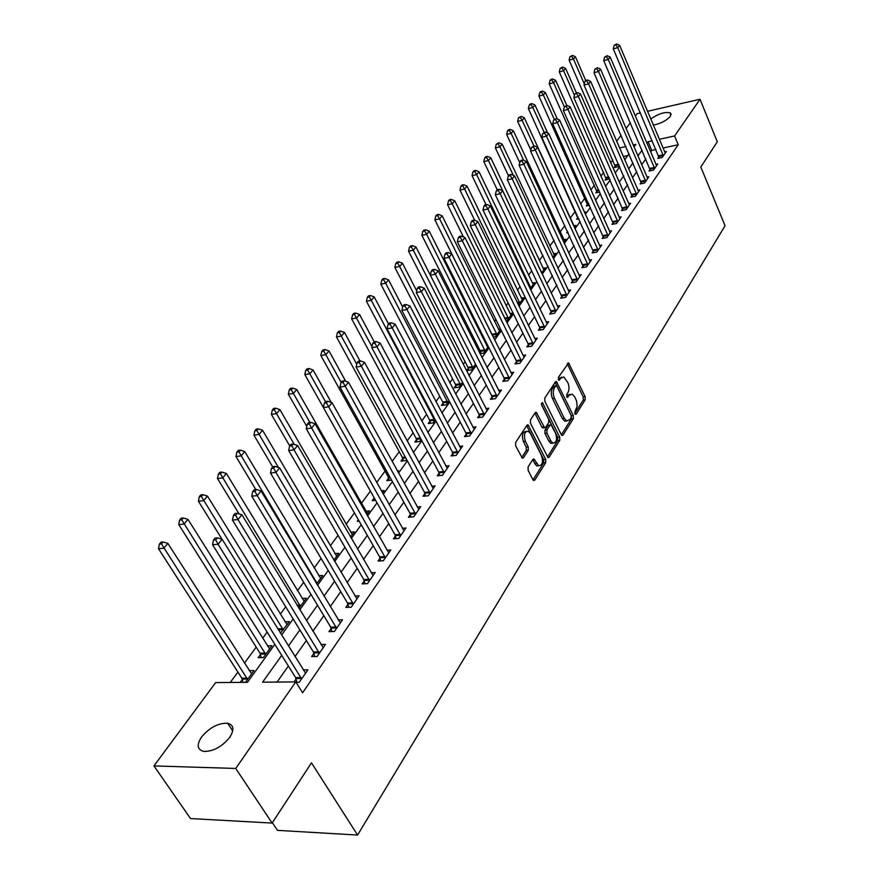 <?xml version="1.0" encoding="UTF-8"?>
<svg xmlns="http://www.w3.org/2000/svg" width="879" height="879" viewBox="0 0 879 879"><rect width="100%" height="100%" fill="white"/><g stroke="black" fill="none" stroke-linecap="round" stroke-linejoin="round"><path stroke-width="1.32" d="M574.954 413.844L576.174 414.163L585.172 399.824L585.139 396.682L568.559 362.917L558.363 377.41L558.945 380.277L560.824 378.168L563.868 376.948L567.812 382.563C569.372 386.386 569.394 389.782 567.889 392.748L566.691 394.605L567.263 397.451L569.131 395.319L572.185 394.078L574.712 396.858L576.591 401L577.14 406.548L574.932 411.614L574.954 413.844M201.61 736.954C209.641 727.482 218.322 722.912 227.639 723.241C233.858 724.988 234.539 729.724 229.694 737.426C221.794 746.93 213.125 751.589 203.686 751.402C197.215 749.622 196.522 744.799 201.61 736.954M650.713 118.962C658.789 113.512 665.392 111.545 670.523 113.028L670.413 116.292C666.513 120.632 660.81 123.565 653.306 125.104M528.114 466.892L528.114 470.254L532.916 479.692L533.641 480.494L534.806 480.066L545.727 462.673L545.705 459.365L528.037 424.832L526.939 425.238L515.665 442.401L515.665 445.774L522.302 458.179L523.466 457.761L528.268 450.323L528.257 446.982L525.378 441.269C523.521 434.819 524.51 431.468 528.334 431.226L530.422 433.512L541.563 455.696C543.387 462.167 542.398 465.496 538.574 465.705L534.003 459.014L532.861 459.431L528.114 466.892M647.482 111.303L700.036 99.25L717.297 141.816L700.805 167.043L725.054 225.716L357.577 835.05L311.485 762.84L272.127 823.074L235.726 768.455L153.946 765.917L215.663 682.598L247.438 682.324L274.83 644.373M700.036 99.25L674.567 135.97L659.294 139.289M281.709 655.382L262.59 682.192L295.783 681.895L302.596 692.784L678.225 144.76L674.567 135.97M295.783 681.895L235.726 768.455M561.263 434.644L562.011 435.49L563.043 435.072L573.317 418.712L573.295 415.514L556.385 381.508L555.418 381.893L544.815 398.033L544.826 401.285L561.263 434.644M559.725 440.357L549.144 457.223L548.046 457.64L530.466 423.195L530.466 419.876L535.168 412.701L536.234 412.306L544.606 427.71L545.661 427.304L548.705 422.568L548.694 419.305L541.673 405.109L542.387 402.538L559.714 437.116L559.725 440.357L557.747 440.566L547.408 457.003M678.225 144.76L662.975 148.013M655.987 149.507L651.768 150.408L650.636 152.012M645.812 158.857L641.67 164.736M636.803 171.647L632.495 177.745M627.584 184.722L623.134 191.04M618.168 198.083L613.553 204.631M608.532 211.751L603.752 218.541M598.687 225.727L593.732 232.759M588.611 240.022L583.469 247.318M578.294 254.657L572.965 262.217M567.746 269.622L562.219 277.467M556.934 284.961L551.21 293.081M545.87 300.662L539.937 309.089M534.531 316.748L528.378 325.483M522.917 333.229L516.522 342.294M511.007 350.128L504.381 359.533M498.8 367.444L491.921 377.212M486.274 385.211L479.132 395.352M473.429 403.45L466.013 413.965M460.244 422.162L452.542 433.083M446.708 441.368L438.709 452.718M432.798 461.101L424.491 472.88M418.514 481.373L409.878 493.613M403.824 502.206L394.858 514.929M388.727 523.631L379.398 536.86M373.201 545.661L363.499 559.429M357.215 568.339L347.128 582.656M340.766 591.677L330.262 606.587M323.824 615.718L312.891 631.232M306.364 640.494L294.981 656.646M288.367 666.029L277.061 682.06M658.931 156.781L657.8 158.396L662.25 157.462L666.381 151.496L664.601 151.869M650.174 169.372L649.021 171.031L653.504 170.108L657.723 164.01L655.899 164.384M641.231 182.239L640.055 183.931L644.571 183.019L648.878 176.789L647.01 177.173M632.1 195.391L630.891 197.127L635.44 196.226L639.846 189.853L637.923 190.238M622.761 208.828L621.53 210.597L626.112 209.718L630.617 203.203L628.639 203.587M613.212 222.574L611.949 224.387L616.564 223.519L621.167 216.86L619.146 217.245M603.444 236.627L602.159 238.484L606.807 237.627L611.52 230.814L609.433 231.199M593.446 251.009L592.138 252.899L596.819 252.064L601.643 245.098L599.5 245.483M583.227 265.722L581.876 267.655L586.601 266.842L591.534 259.712L589.326 260.096M572.767 280.775L571.383 282.763L576.141 281.961L581.195 274.666L578.92 275.05M562.055 296.19L560.637 298.223L565.439 297.443L570.603 289.971L568.263 290.356M551.089 311.979L549.639 314.056L554.462 313.298L559.769 305.639L557.352 306.024M539.849 328.142L538.366 330.273L543.233 329.548L548.661 321.703L546.167 322.077M528.334 344.711L526.818 346.897L531.718 346.194L537.278 338.151L534.718 338.525M516.544 361.698L514.984 363.939L519.918 363.258L525.62 355.006L522.972 355.38M504.447 379.102L502.843 381.398L507.82 380.75L513.666 372.289L510.93 372.663M492.031 396.956L490.394 399.319L495.415 398.692L501.404 390.023L498.58 390.386M479.308 415.273L477.627 417.701L482.681 417.096L488.834 408.208L485.9 408.559M466.244 434.072L464.519 436.555L469.606 435.995L475.924 426.864L472.891 427.205M452.839 453.377L451.059 455.926L456.19 455.399L462.673 446.016L459.541 446.356M439.06 473.199L437.248 475.814L442.412 475.319L449.07 465.694L445.818 466.013M424.909 493.558L423.041 496.25L428.249 495.789L435.094 485.9L431.721 486.208M410.372 514.479L408.449 517.248L413.701 516.83L420.733 506.667L417.228 506.952M395.429 535.992L393.451 538.838L398.736 538.464L405.977 528.004L402.329 528.279M380.047 558.121L378.014 561.044L383.343 560.725L390.792 549.957L386.991 550.21M364.236 580.887L362.137 583.898L367.51 583.623L375.168 572.548L371.213 572.767M347.952 604.323L345.799 607.422L351.204 607.202L359.082 595.797L354.962 595.984M331.174 628.452L328.966 631.649L334.405 631.485L342.535 619.739L338.228 619.893M313.902 653.317L311.616 656.602L317.11 656.492L325.472 644.395L320.978 644.505M296.102 678.94L294.036 681.917M303.189 669.875L307.903 669.809L299.267 682.28L296.036 682.313M612.839 159.967L610.74 162.824M603.73 172.405L600.939 176.218M594.435 185.106L590.919 189.908M584.931 198.072L580.656 203.917M575.229 211.334L570.284 218.091M564.856 225.496L560.187 231.869M554.056 240.253L549.869 245.966M542.98 255.371L539.321 260.382M531.652 270.853L528.521 275.127M520.038 286.719L517.467 290.224M508.128 302.98L506.161 305.672M495.921 319.659L494.569 321.494M483.406 336.756L482.714 337.701M477.308 345.084L476.341 346.392M465.09 361.763L463.233 364.302M452.575 378.86L449.773 382.695M439.742 396.385L435.94 401.571M426.59 414.361L421.744 420.975M413.086 432.787L407.142 440.906M399.242 451.707L392.133 461.409M385.024 471.122L376.695 482.494M370.411 491.097L361.434 503.348M354.446 512.896L346.095 524.291M338.008 535.333L330.339 545.815M321.088 558.451L314.133 567.955M303.662 582.261L297.454 590.732M285.697 606.796L280.302 614.168M267.161 632.1L262.634 638.297M256.185 647.098L244.439 663.151M237.901 672.072L230.287 682.467M627.848 155.517L623.266 156.495M615.322 165.955L614.146 167.57L618.442 166.669L619.223 165.593M606.257 178.437L605.06 180.085L609.663 178.811M596.995 191.182L595.775 192.853L599.753 192.061M587.546 204.203L586.293 205.917L589.468 205.29M577.877 217.498L576.613 219.256L578.931 218.805M584.414 212.202L585.689 211.96L584.832 213.136M567.658 231.573L566.702 232.88L568.142 232.616M573.844 225.859L575.921 225.463L574.416 227.551M563.802 239.659L565.933 239.264L563.747 242.307M553.528 253.778L555.726 253.383L552.814 257.404M543.024 268.216L545.288 267.82L541.629 272.886M532.278 282.983L534.608 282.588L530.158 288.741M521.28 298.091L523.675 297.695L518.401 304.98M510.018 313.561L512.49 313.166L507.029 320.725L505.985 320.879M498.492 329.394L500.58 329.076M493.185 337.075L495.437 336.734L500.744 329.405M480.428 351.666L479.593 352.82M486.68 345.612L487.768 345.447M480.022 353.655L483.571 353.149L488.328 346.568M468.276 368.4L466.672 370.608L471.419 369.949L475.583 364.192M455.827 385.551L454.179 387.815L458.959 387.178L462.519 382.266M443.06 403.12L441.368 405.439L446.18 404.834L449.092 400.824M429.974 421.14L428.238 423.524L433.083 422.953L435.314 419.876M416.547 439.621L414.767 442.071L419.657 441.522L421.151 439.445M402.769 458.596L400.945 461.101L405.867 460.585L406.603 459.563M388.628 478.055L386.76 480.626L391.605 480.165M397.319 470.825L398.55 470.704L397.813 471.715M374.113 498.041L372.191 500.689L375.641 500.382M381.343 490.801L384.2 490.537L382.508 492.877M358.357 519.731L357.237 521.28L359.159 521.137M365.895 511.204L369.466 510.908L366.763 514.644M350.611 532.125L354.325 531.85L350.556 537.058M334.91 553.616L338.767 553.363L333.877 560.121M318.747 575.701L322.769 575.481L316.682 583.898M302.123 598.423L306.31 598.236L298.97 608.389M285.016 621.805L289.378 621.651L280.39 633.144M260.503 654.459L258.173 657.679L263.392 657.569L271.952 645.746L267.381 645.867M242.329 679.478L240.22 682.39M249.218 670.633L253.998 670.567L245.483 682.335M272.38 822.678L277.5 830.358L357.577 835.05M635.308 116.039L637.044 113.688L640.461 112.908M272.127 823.074L190.512 818.558L153.946 765.917M616.64 141.244L621.057 135.267M626.079 128.499L630.342 122.741M634.023 146.969L635.891 144.376L633.155 144.969M625.936 146.54L619.541 147.936M281.577 635.045L293.168 618.992M299.816 609.784L310.957 594.358M317.517 585.282L328.208 570.471M334.679 561.494L344.953 547.276M351.347 538.42L361.225 524.741M367.532 516.006L377.025 502.854M383.266 494.218L392.397 481.582M398.55 473.056L407.329 460.893M413.416 452.465L421.865 440.764M427.875 432.446L436.006 421.184M441.939 412.965L449.773 402.121M455.641 393.99L463.178 383.552M468.979 375.52L476.242 365.466M481.978 357.533L488.966 347.842M494.635 339.997L501.371 330.658M506.974 322.901L513.468 313.913M519.017 306.233L525.268 297.563M530.751 289.971L536.783 281.621M542.211 274.116L548.024 266.062M553.385 258.635L559 250.867M564.307 243.516L569.713 236.022M574.965 228.749L580.184 221.53M585.37 214.333L590.402 207.367M595.544 200.247L600.401 193.523M605.499 186.469L610.18 179.986M615.212 173.009L619.739 166.757M624.716 159.846L629.078 153.814M652.295 140.816L648.076 141.728L646.933 143.332M642.077 150.133L637.901 155.99M633.001 162.868L628.672 168.933M623.716 175.877L619.234 182.162M614.234 189.172L609.586 195.687M604.532 202.774L599.709 209.532M594.611 216.684L589.611 223.684M584.458 230.913L579.283 238.176M574.075 245.483L568.702 253.009M563.439 260.393L557.868 268.194M552.55 275.654L546.782 283.741M541.398 291.29L535.41 299.684M529.971 307.309L523.763 316.011M518.269 323.714L511.831 332.745M506.271 340.547L499.58 349.919M493.965 357.797L487.021 367.521M481.34 375.498L474.133 385.595M468.386 393.66L460.915 404.131M455.091 412.295L447.323 423.184M441.445 431.435L433.38 442.741M427.414 451.092L419.041 462.837M413.009 471.298L404.307 483.494M398.198 492.053L389.155 504.744M382.969 513.402L373.564 526.598M367.312 535.366L357.522 549.089M351.182 557.978L341.008 572.251M334.591 581.25L323.988 596.105M317.495 605.213L306.463 620.684M299.871 629.913L288.389 646.021M651.768 150.408L648.076 141.728M570.119 394.275L567.164 395.561L569.131 395.319M566.57 396.495L567.164 395.561M561.791 377.157L558.857 378.42L560.824 378.168M558.253 379.354L558.857 378.42M574.8 413.449L583.216 400.055L583.195 396.923L567.296 363.818M561.351 434.83L571.35 418.931L571.328 415.745L555.088 382.387M571.13 417.668L571.108 415.426L556.956 386.342L555.704 385.991L554.418 387.958C552.858 390.968 552.88 394.407 554.473 398.275L564.219 418.217L566.68 420.942L569.867 419.657L571.13 417.668M555.891 385.782L553.726 386.244L555.704 385.991M566.845 420.997L564.714 421.162L562.252 418.448L552.495 398.517C550.902 394.649 550.88 391.21 552.441 388.21L553.726 386.244M543.387 427.842L541.838 427.073L534.882 413.141M541.442 404.373L557.726 437.324L559.714 437.116M550.814 440.917L552.836 443.148C556.484 442.884 557.407 439.61 555.627 433.336L551.034 424.766L549.99 425.172L546.958 429.908L546.969 433.182L550.814 440.917L548.826 441.126L550.836 443.357L552.858 443.159M550.287 424.854L548.002 425.392L549.99 425.172M548.826 441.126L544.98 433.402L544.969 430.128L548.002 425.392M557.747 440.566L557.726 437.324M538.673 465.749L536.564 465.892L532.619 459.816M526.224 431.402C522.467 431.787 521.511 435.138 523.357 441.489L525.378 441.269M521.686 457.585L526.246 450.531L526.246 447.191L523.357 441.489M533.026 479.868L543.716 462.859L543.705 459.563L526.664 425.656M585.722 80.45L584.92 81.439L587.568 80L585.722 80.45L575.393 56.728L573.46 59.047L569.109 60.157L615.608 167.263M571.691 56.311L572.471 55.388L569.955 56.75L571.691 56.311L573.46 59.047L584.304 83.879M572.471 55.388L575.393 56.728M569.109 60.157L569.955 56.75M663.37 155.836L617.772 47.664L619.64 45.323L665.26 153.111M659.217 158.099L613.267 48.817L617.772 47.664L615.959 44.884L616.706 43.95L614.157 45.345L615.959 44.884M614.157 45.345L613.267 48.817M619.64 45.323L616.706 43.95M576.36 92.811L565.615 68.397L563.637 70.77L559.264 71.869L606.554 179.777M561.868 67.991L562.659 67.046L560.11 68.441L561.868 67.991L563.637 70.77L574.426 95.229M562.659 67.046L565.615 68.397M559.264 71.869L560.11 68.441M566.801 105.469L555.627 80.33L553.605 82.747L549.199 83.846L597.302 192.556M551.814 79.934L552.627 78.978L550.869 79.418L550.056 80.385L551.814 79.934L553.605 82.747L564.34 106.853M552.627 78.978L555.627 80.33M549.199 83.846L550.056 80.385M557.297 118.984L545.419 92.526L543.343 94.998L538.915 96.086L587.853 205.609M541.541 92.152L542.376 91.163L540.596 91.603L539.772 92.592L541.541 92.152L543.343 94.998L554.275 119.28M542.376 91.163L545.419 92.526M538.915 96.086L539.772 92.592M654.657 168.449L608.268 59.464L610.191 57.08L656.58 165.659M650.471 170.735L603.73 60.618L608.268 59.464L606.433 56.652L607.202 55.696L604.62 57.113L606.433 56.652M604.62 57.113L603.73 60.618M610.191 57.08L607.202 55.696M645.746 181.327L598.555 71.54L600.511 69.1L647.713 178.47M641.538 183.634L593.984 72.671L598.555 71.54L596.709 68.683L597.5 67.716L594.885 69.144L596.709 68.683M594.885 69.144L593.984 72.671M600.511 69.1L597.5 67.716M636.638 194.49L588.622 83.879L590.622 81.395L638.659 191.578M632.408 196.819L584.019 85.01L588.622 83.879L586.754 80.989M584.92 81.439L584.019 85.01M590.622 81.395L587.568 80M547.683 133.015L534.97 104.997L532.861 107.524L528.389 108.6L578.206 218.948M531.037 104.634L531.894 103.623L530.103 104.063L529.257 105.073L531.037 104.634L532.861 107.524L544.145 132.355M531.894 103.623L534.97 104.997M528.389 108.6L529.257 105.073M627.331 207.949L578.459 96.514L580.503 93.965L629.397 204.961M623.079 210.301L573.822 97.635L578.459 96.514L576.58 93.581L577.404 92.559L574.723 94.031L576.58 93.581M574.723 94.031L573.822 97.635M580.503 93.965L577.404 92.559M574.635 227.243L524.302 117.742L522.137 120.324L517.632 121.401L530.85 150.078M520.302 117.401L521.17 116.369L518.5 117.83L520.302 117.401L522.137 120.324L533.894 145.936M521.17 116.369L524.302 117.742M517.632 121.401L518.5 117.83M564.626 241.088L513.369 130.784L511.16 133.432L506.623 134.487L519.764 162.703M509.304 130.466L510.194 129.411L508.381 129.839L507.502 130.894L509.304 130.466L511.16 133.432L523.62 160.286M510.194 129.411L513.369 130.784M506.623 134.487L507.502 130.894M554.385 255.24L502.195 144.134L499.931 146.848L495.36 147.881L508.501 175.789M498.063 143.837L498.975 142.761L496.239 144.255L498.063 143.837L499.931 146.848L513.303 175.339M498.975 142.761L502.195 144.134M495.36 147.881L496.239 144.255M543.914 269.721L490.757 157.802L488.438 160.571L483.835 161.593L497.228 189.721L496.261 190.908L498.217 190.49L499.195 189.293L497.239 189.699M486.548 157.517L487.482 156.418L485.647 156.825L484.714 157.934L486.548 157.517L488.438 160.571L541.508 272.644M487.482 156.418L490.757 157.802M483.835 161.593L484.714 157.934M533.201 284.532L479.044 171.79L476.66 174.624L472.034 175.635L486.021 204.675M474.77 171.526L475.715 170.394L473.869 170.801L472.913 171.943L474.77 171.526L476.66 174.624L530.806 287.84M475.715 170.394L479.044 171.79M472.034 175.635L472.913 171.943M617.816 221.706L568.054 109.435L570.152 106.82L619.926 218.651M613.542 224.09L563.384 110.545L568.054 109.435L566.164 106.458L567.01 105.414L564.296 106.908L566.164 106.458M564.296 106.908L563.384 110.545M570.152 106.82L567.01 105.414M608.081 235.781L557.418 122.653L559.56 119.983L610.246 232.66M603.785 238.187L552.704 123.752L557.418 122.653L555.506 119.643L556.363 118.577L553.627 120.082L555.506 119.643M553.627 120.082L552.704 123.752M559.56 119.983L556.363 118.577M598.127 250.174L546.518 136.201L548.716 133.465L600.335 246.977M593.808 252.603L541.783 137.278L546.518 136.201L544.595 133.136L545.474 132.048L542.695 133.575L544.595 133.136M542.695 133.575L541.783 137.278M548.716 133.465L545.474 132.048M587.941 264.898L535.355 150.067L537.607 147.265L590.205 261.634M583.601 267.359L530.586 151.133L535.355 150.067L533.421 146.958L534.322 145.848L531.509 147.386L533.421 146.958M531.509 147.386L530.586 151.133M537.607 147.265L534.322 145.848M577.514 279.972L523.928 164.263L526.235 161.395L579.832 276.632M573.141 282.467L519.115 165.318L523.928 164.263L521.972 161.121L522.895 159.978L520.972 160.396L520.049 161.538L521.972 161.121M520.049 161.538L519.115 165.318M526.235 161.395L522.895 159.978M522.236 299.695L467.046 186.106L464.606 189.018L459.948 190.018L474.682 220.266M462.695 185.876L463.672 184.722L461.816 185.117L460.838 186.282L462.695 185.876L464.606 189.018L519.797 303.068M463.672 184.722L467.046 186.106M459.948 190.018L460.838 186.282M566.845 295.41L512.215 178.822L514.589 175.877L569.207 291.993M562.45 297.926L507.37 179.854L512.215 178.822L510.238 175.624L511.193 174.449L509.249 174.866L508.304 176.042L510.238 175.624M508.304 176.042L507.37 179.854M514.589 175.877L511.193 174.449M511.018 315.209L454.751 200.786L452.256 203.763L447.565 204.741L463.431 236.945M450.334 200.577L451.334 199.39L449.455 199.786L448.455 200.972L450.334 200.577L452.256 203.763L508.512 318.659M451.334 199.39L454.751 200.786M447.565 204.741L448.455 200.972M555.913 311.221L500.217 193.732L502.634 190.721L558.33 307.716M551.496 313.77L550.748 310.869L495.327 194.753L500.217 193.732L498.217 190.49M496.261 190.908L495.327 194.753M502.634 190.721L499.195 189.293M499.525 331.086L442.159 215.827L439.61 218.871L434.885 219.838L492.273 335.251M437.665 215.641L438.687 214.421L436.797 214.817L435.775 216.025L437.665 215.641L439.61 218.871L496.965 334.635M438.687 214.421L442.159 215.827M434.885 219.838L435.775 216.025M544.705 327.406L487.911 209.026L490.394 205.939L547.199 323.824M540.277 329.988L539.497 327.032L482.989 210.026L487.911 209.026L485.889 205.73L486.889 204.499L484.922 204.906L483.922 206.136L485.889 205.73M483.922 206.136L482.989 210.026M490.394 205.939L486.889 204.499M487.757 347.359L429.26 231.232L426.634 234.363L421.876 235.308L480.077 350.567L480.868 353.534M424.667 231.078L425.722 229.837L423.821 230.21L422.766 231.463L424.667 231.078L426.634 234.363L485.131 350.985M425.722 229.837L429.26 231.232M421.876 235.308L422.766 231.463M533.234 343.997L475.286 224.716L477.835 221.541L535.783 340.316M528.773 346.612L527.982 343.59L470.331 225.694L475.286 224.716L473.254 221.365L474.275 220.102L472.298 220.497L471.276 221.761L473.254 221.365M471.276 221.761L470.331 225.694M477.835 221.541L474.275 220.102M475.198 363.412L416.02 247.043L413.328 250.251L408.548 251.174L467.914 367.29L468.727 370.323M411.35 246.911L412.427 245.637L410.515 246.01L409.438 247.285L411.35 246.911L413.328 250.251L473.012 367.741M412.427 245.637L416.02 247.043M408.548 251.174L409.438 247.285M521.478 361.005L462.332 240.802L464.958 237.55L524.082 357.237M516.995 363.653L516.182 360.555L457.344 241.769L462.332 240.802L460.288 237.407L461.332 236.11L459.343 236.495L458.289 237.791L460.288 237.407M458.289 237.791L457.344 241.769M464.958 237.55L461.332 236.11M416.679 290.883L402.45 263.25L399.692 266.535L394.869 267.436L455.454 384.42L456.289 387.529M397.693 263.151L398.802 261.843L396.868 262.206L395.759 263.513L397.693 263.151L399.692 266.535L460.596 384.914M398.802 261.843L402.45 263.25M394.869 267.436L395.759 263.513M509.413 378.442L449.048 257.316L451.729 253.976L512.094 374.575M504.909 381.134L504.074 377.959L444.016 258.261L449.048 257.316L446.982 253.866L448.059 252.526L446.049 252.91L444.961 254.24L446.982 253.866M444.961 254.24L444.016 258.261M451.729 253.976L448.059 252.526M402.659 306.969L388.518 279.874L385.694 283.258L380.838 284.137L442.686 401.989L443.543 405.175M383.673 279.819L384.815 278.467L382.87 278.819L381.739 280.17L383.673 279.819L385.694 283.258L447.861 402.516M384.815 278.467L388.518 279.874M380.838 284.137L381.739 280.17M388.507 323.955L374.223 296.948L371.323 300.409L366.433 301.266L429.589 419.997L430.468 423.26M369.29 296.915L370.455 295.531L368.499 295.882L367.334 297.267L369.29 296.915L371.323 300.409L434.808 420.569M370.455 295.531L374.223 296.948M366.433 301.266L367.334 297.267M374.234 341.854L359.555 314.473L356.566 318.033L351.644 318.857L416.152 438.467L417.064 441.807M354.523 314.473L355.72 313.056L353.743 313.385L352.556 314.814L354.523 314.473L371.993 346.711M355.72 313.056L359.555 314.473M351.644 318.857L352.556 314.814M359.972 360.961L344.48 332.46L341.415 336.119L336.459 336.921L402.373 457.421L403.318 460.849M339.349 332.515L340.58 331.053L338.602 331.372L337.371 332.833L339.349 332.515L356.742 364.214M340.58 331.053L344.48 332.46M336.459 336.921L337.371 332.833M345.711 381.255L328.999 350.952L325.845 354.709L320.857 355.479L388.221 476.879L389.199 480.395M323.758 351.04L325.021 349.534L323.032 349.853L321.769 351.347L323.758 351.04L341.173 382.398M325.021 349.534L328.999 350.952M320.857 355.479L321.769 351.347M373.916 497.316L374.707 500.47M331.262 402.428L313.078 369.96L309.847 373.828L304.826 374.564L323.373 407.504M307.738 370.081L309.034 368.543L307.035 368.839L305.727 370.389L307.738 370.081L325.516 401.725M309.034 368.543L313.078 369.96M304.826 374.564L305.727 370.389M367.521 513.6L296.717 389.496L293.388 393.473L288.334 394.177L306.771 426.414M291.268 389.672L292.597 388.078L290.575 388.364L289.246 389.957L291.268 389.672L309.902 422.425M292.597 388.078L296.717 389.496M288.334 394.177L289.246 389.957M352.325 534.608L279.885 409.592L276.467 413.69L271.38 414.35L289.718 445.928M274.325 409.812L275.698 408.186L273.655 408.449L272.281 410.086L274.325 409.812L294.234 444.367M275.698 408.186L279.885 409.592M271.38 414.35L272.281 410.086M336.712 556.198L262.568 430.281L259.041 434.49L253.921 435.116L272.699 466.936M256.877 430.545L258.294 428.864L256.25 429.117L254.833 430.798L256.877 430.545L278.467 467.496M258.294 428.864L262.568 430.281M253.921 435.116L254.833 430.798M320.659 578.404L244.747 451.564L241.11 455.904L235.957 456.487L255.789 489.548M238.923 451.883L240.385 450.158L238.319 450.4L236.869 452.125L238.923 451.883L317.066 583.37M240.385 450.158L244.747 451.564M235.957 456.487L236.869 452.125M304.134 601.247L226.386 473.495L222.64 477.956L217.454 478.495L239.022 513.841M220.442 473.869L221.937 472.089L219.86 472.309L218.366 474.089L220.442 473.869L300.442 606.345M221.937 472.089L226.386 473.495M217.454 478.495L218.366 474.089M287.136 624.738L207.466 496.086L203.609 500.678L198.39 501.173L222.035 539.256M201.39 496.514L202.928 494.679L200.841 494.877L199.302 496.712L201.39 496.514L283.335 630.001M202.928 494.679L207.466 496.086M198.39 501.173L199.302 496.712M269.644 648.933L187.963 519.368L183.997 524.115L178.745 524.554L260.019 653.174L261.316 657.613M181.744 519.863L183.337 517.973L181.239 518.149L179.646 520.038L181.744 519.863L265.733 654.35M183.337 517.973L187.963 519.368M178.745 524.554L179.646 520.038M251.625 673.852L167.856 543.376L163.758 548.276L158.473 548.661L241.835 678.181L243.076 682.357M161.494 543.936L163.131 541.991L161.022 542.145L159.374 544.101L161.494 543.936L247.592 679.423M163.131 541.991L167.856 543.376M158.473 548.661L159.374 544.101M497.042 396.33L435.402 274.27L438.16 270.842L499.788 392.364M492.526 399.055L491.658 395.803L430.336 275.182L435.402 274.27L433.314 270.765L434.424 269.392L432.402 269.765L431.292 271.128L433.314 270.765M431.292 271.128L430.336 275.182M438.16 270.842L434.424 269.392M484.351 414.679L421.393 291.674L424.227 288.158L487.175 410.603M479.813 417.437L478.923 414.108L416.283 292.564L421.393 291.674L419.283 288.114L420.426 286.708L418.382 287.07L417.239 288.477L419.283 288.114M417.239 288.477L416.283 292.564M424.227 288.158L420.426 286.708M471.331 433.512L406.999 309.562L409.911 305.947L474.22 429.326M466.771 436.314L465.859 432.897L401.857 310.43L406.999 309.562L404.867 305.936L406.043 304.497L403.988 304.848L402.813 306.288L404.867 305.936M402.813 306.288L401.857 310.43M409.911 305.947L406.043 304.497M457.959 452.839L392.21 327.944L395.198 324.23L460.926 448.554M453.377 455.685L452.432 452.18L387.024 328.779L392.21 327.944L390.056 324.263L391.254 322.769L389.188 323.109L387.991 324.593L390.056 324.263M387.991 324.593L387.024 328.779M395.198 324.23L391.254 322.769M444.225 472.693L377.003 346.842L380.08 343.019L447.279 468.287M439.632 475.583L438.654 471.99L371.784 347.644L377.003 346.842L374.828 343.096L376.069 341.568L373.982 341.887L372.74 343.414L374.828 343.096M372.74 343.414L371.784 347.644M380.08 343.019L376.069 341.568M430.117 493.097L361.357 366.279L364.521 362.346L433.248 488.57M425.513 496.031L424.502 492.339L356.094 367.048L361.357 366.279L359.17 362.467L360.434 360.895L358.335 361.203L357.061 362.774L359.17 362.467M357.061 362.774L356.094 367.048M364.521 362.346L360.434 360.895M415.613 514.061L345.26 386.277L348.513 382.233L418.833 509.402M410.998 517.05L409.955 513.248L339.964 387.013L345.26 386.277L343.052 382.398L344.359 380.783L342.239 381.079L340.931 382.695L343.052 382.398M340.931 382.695L339.964 387.013M348.513 382.233L344.359 380.783M400.703 535.619L328.691 406.867L332.042 402.703L404.021 530.828M396.077 538.651L394.99 534.751L323.362 407.559L328.691 406.867L326.461 402.912L327.812 401.242L325.68 401.527L324.329 403.186L326.461 402.912M324.329 403.186L323.362 407.559M332.042 402.703L327.812 401.242M385.376 557.791L311.638 428.062L315.089 423.777L388.782 552.869M380.728 560.879L379.607 556.857L306.266 428.721L311.638 428.062L309.386 424.03L310.77 422.327L308.617 422.59L307.232 424.304L309.386 424.03M307.232 424.304L306.266 428.721M315.089 423.777L310.77 422.327M369.598 580.601L294.058 449.905L297.618 445.488L373.103 575.536M364.939 583.755L363.785 579.613L288.653 450.52L294.058 449.905L291.784 445.796L293.212 444.038L291.048 444.28L289.62 446.049L291.784 445.796M289.62 446.049L288.653 450.52M297.618 445.488L293.212 444.038M353.347 604.093L275.94 472.419L279.61 467.859L356.962 598.874M348.688 607.301L347.491 603.038L270.49 472.979L275.94 472.419L273.644 468.232L275.116 466.408L272.94 466.639L271.468 468.463L273.644 468.232M271.468 468.463L270.49 472.979M279.61 467.859L275.116 466.408M336.624 628.276L257.261 495.624L261.041 490.932L340.338 622.903M331.954 631.551L330.713 627.156L251.779 496.152L257.261 495.624L254.943 491.361L256.459 489.482L254.273 489.702L252.745 491.57L254.943 491.361M252.745 491.57L251.779 496.152M261.041 490.932L256.459 489.482M319.385 653.196L237.989 519.577L241.89 514.731L323.219 647.658M314.715 656.547L313.418 651.998L232.463 520.038L237.989 519.577L235.649 515.226L237.22 513.292L235.012 513.479L233.44 515.413L235.649 515.226M233.44 515.413L232.463 520.038M241.89 514.731L237.22 513.292M301.618 678.885L218.102 544.299L222.123 539.288L305.573 673.171M296.959 682.302L295.608 677.61L212.542 544.705L218.102 544.299L215.74 539.849L217.355 537.849L215.124 538.025L213.509 540.025L215.74 539.849M213.509 540.025L212.542 544.705M222.123 539.288L217.355 537.849M575.251 414.273L576.174 414.163M558.714 380.135L559.615 380.014M567.021 397.286L567.944 397.176M567.438 364.082L569.383 363.818M583.195 396.923L585.139 396.682M583.216 400.055L585.172 399.824M555.231 382.662L557.209 382.398M571.328 415.745L573.295 415.514M571.35 418.931L573.317 418.712M561.648 435.226L563.043 435.072M552.441 388.21L554.418 387.958M552.495 398.517L554.473 398.275M562.252 418.448L564.219 418.217M547.672 457.366L549.144 457.223M535.036 413.416L537.036 413.174M541.838 427.073L543.826 426.853M541.464 403.34L542.958 403.153M544.969 430.128L546.958 429.908M544.98 433.402L546.969 433.182M532.74 460.025L534.751 459.827M534.597 463.716L536.608 463.519M526.246 447.191L528.257 446.982M526.246 450.531L528.268 450.323M521.939 457.915L523.466 457.761M526.818 425.919L528.828 425.7M543.705 459.563L545.705 459.365M543.716 462.859L545.727 462.673M533.267 480.198L534.806 480.066M615.025 164.977L618.629 164.219M615.256 165.691L618.937 164.922M663.315 155.561L658.865 156.506M663.085 154.836L658.646 155.781M605.961 177.448L608.795 176.866M606.191 178.162L609.103 177.569M596.698 190.183L598.731 189.776M596.94 190.908L599.049 190.479M587.238 203.192L588.425 202.961M587.48 203.917L588.743 203.675M654.591 168.175L650.119 169.098M654.361 167.439L649.889 168.361M645.68 181.052L641.176 181.964M645.45 180.305L640.945 181.217M636.583 194.204L632.034 195.105M636.341 193.468L631.803 194.358M627.276 207.664L622.695 208.543M627.024 206.906L622.453 207.796M529.312 286.972L530.476 286.774M529.674 287.719L530.74 287.543M617.75 221.42L613.146 222.288M617.508 220.662L612.894 221.53M608.026 235.484L603.379 236.341M607.774 234.726L603.126 235.572M598.061 249.878L593.391 250.713M597.808 249.109L593.127 249.944M587.875 264.601L583.162 265.425M587.622 263.821L582.898 264.645M577.448 279.676L572.701 280.478M577.184 278.896L572.438 279.687M517.138 302.376L519.456 301.991M517.511 303.134L519.72 302.772M566.768 295.113L561.989 295.893M566.505 294.311L561.714 295.091M504.634 318.143L508.172 317.583M505.007 318.901L508.447 318.363M555.836 310.913L551.012 311.671M555.572 310.111L550.748 310.869M491.943 334.251L496.613 333.537M492.218 335.042L496.899 334.328M544.639 327.098L539.783 327.834M544.365 326.296L539.497 327.032M480.077 350.567L484.779 349.886M480.352 351.369L485.065 350.677M533.168 343.689L528.268 344.403M532.883 342.876L527.982 343.59M467.914 367.29L472.649 366.631M468.199 368.092L472.946 367.433M521.401 360.687L516.467 361.379M521.115 359.874L516.182 360.555M455.454 384.42L460.233 383.782M455.751 385.233L460.519 384.606M509.337 378.124L504.37 378.783M509.051 377.289L504.074 377.959M442.686 401.989L447.488 401.384M442.983 402.802L447.796 402.197M429.589 419.997L434.424 419.415M429.897 420.821L434.731 420.25M416.152 438.467L420.371 437.995M416.47 439.302L420.81 438.819M402.373 457.421L405.274 457.124M402.692 458.267L405.724 457.948M388.221 476.879L389.705 476.737M388.551 477.726L390.166 477.572M315.649 582.173L316.616 582.118M316.187 583.063L316.978 583.019M297.036 605.213L299.981 605.093M297.574 606.114L300.354 605.994M277.753 628.892L282.873 628.727M278.313 629.793L283.247 629.639M260.019 653.174L265.249 653.064M260.404 654.097L265.634 653.987M241.835 678.181L247.098 678.127M242.23 679.115L247.493 679.06M496.965 396L491.965 396.638M496.668 395.165L491.658 395.803M484.274 414.35L479.231 414.954M483.977 413.504L478.923 414.108M471.254 433.182L466.167 433.743M470.946 432.325L465.859 432.897M457.882 452.509L452.751 453.037M457.563 451.641L452.432 452.18M444.148 472.364L438.984 472.858M443.818 471.485L438.654 471.99M430.04 492.756L424.832 493.218M429.699 491.877L424.502 492.339M415.536 513.721L410.295 514.138M415.196 512.831L409.955 513.248M400.626 535.267L395.341 535.641M400.275 534.366L394.99 534.751M385.288 557.44L379.959 557.769M384.936 556.528L379.607 556.857M369.51 580.25L364.137 580.525M369.147 579.327L363.785 579.613M353.259 603.73L347.853 603.961M352.886 602.807L347.491 603.038M336.525 627.914L331.086 628.089M336.152 626.98L330.713 627.156M319.297 652.822L313.814 652.943M318.912 651.877L313.418 651.998M301.53 678.5L296.003 678.566M301.134 677.555L295.608 677.61M227.639 723.241L232.737 730.976M670.523 113.028L671.182 114.6M567.9 363.005L568.559 362.917M555.682 381.596L556.385 381.508M564.714 421.162L566.68 420.942M535.454 412.394L536.234 412.306M542.607 427.93L544.606 427.71M550.836 443.357L552.836 443.148M533.168 459.091L534.003 459.014M536.564 465.892L538.574 465.705M527.224 424.931L528.037 424.832"/></g></svg>
